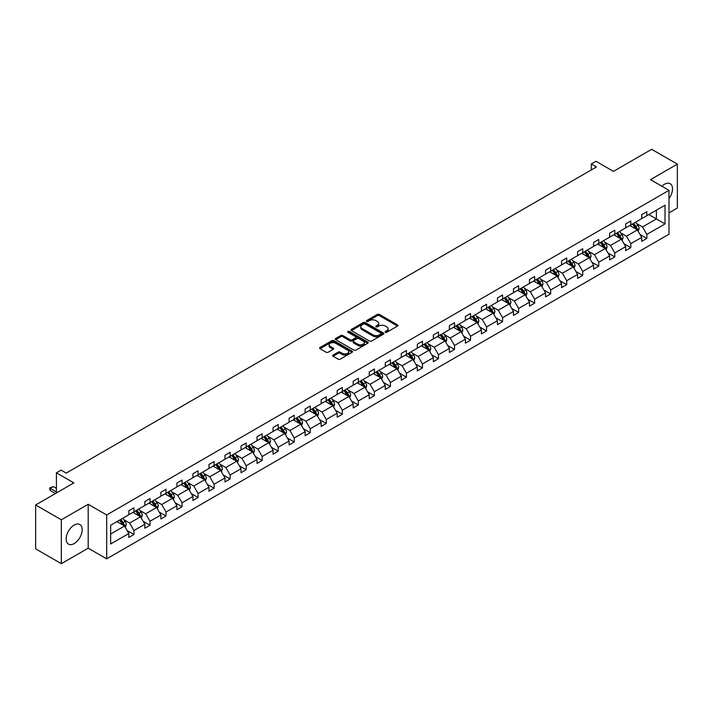 <?xml version="1.0" encoding="UTF-8"?>
<svg xmlns="http://www.w3.org/2000/svg" width="713" height="713" viewBox="0 0 713 713"><rect width="100%" height="100%" fill="white"/><g stroke="black" fill="none" stroke-linecap="round" stroke-linejoin="round"><path stroke-width="1.07" d="M385.394 332.258A0.998 0.579 0 0 0 386.811 332.258L397.524 326.073A1.426 0.82 0 0 0 397.943 325.484A1.426 0.82 0 0 0 397.524 324.905L379.369 314.424A1.426 0.82 0 0 0 377.355 314.424L366.642 320.609A0.998 0.579 0 0 0 368.051 321.429L369.441 320.627A4.563 2.638 0 0 1 375.894 320.627L377.409 321.501A4.563 2.638 0 0 1 378.746 323.363A4.563 2.638 0 0 1 377.409 325.226L376.018 326.028A0.998 0.579 0 0 0 377.435 326.839L378.817 326.046A4.563 2.638 0 0 1 385.27 326.046L386.785 326.919A4.563 2.638 0 0 1 388.122 328.782A4.563 2.638 0 0 1 386.785 330.645L385.394 331.438A0.998 0.579 0 0 0 385.394 332.258L385.394 331.438M74.179 543.582A11.337 6.542 120 0 0 81.576 533.591A11.337 6.542 120 0 0 79.847 524.51A11.337 6.542 120 0 0 74.179 525.071A11.337 6.542 120 0 0 66.772 535.062A11.337 6.542 120 0 0 68.51 544.144A11.337 6.542 120 0 0 74.179 543.582M668.981 198.606A11.337 6.542 120 0 0 670.175 183.687A11.337 6.542 120 0 0 664.507 184.248A11.337 6.542 120 0 0 661.914 186.245M668.981 212.866L677.35 208.036L677.35 164.142L651.664 149.311L613.447 171.378L595.979 161.29L591.309 163.99L591.309 169.926M61.336 563.689L88.198 548.181L88.198 504.287L61.336 519.795L61.336 563.689L35.65 548.858L35.65 504.964L73.867 482.897L56.407 472.817L56.407 492.986M61.336 519.795L35.65 504.964M333.087 355.065A1.426 0.82 0 0 0 332.668 355.644A1.426 0.82 0 0 0 333.087 356.233L338.176 359.174A1.426 0.82 0 0 0 340.199 359.174L352.097 352.302A1.426 0.82 0 0 0 352.516 351.714A1.426 0.82 0 0 0 352.097 351.135L333.942 340.654A1.426 0.82 0 0 0 331.928 340.654L320.03 347.525A1.426 0.82 0 0 0 319.611 348.104A1.426 0.82 0 0 0 320.03 348.693L326.18 352.24A1.426 0.82 0 0 0 328.194 352.24L333.283 349.299A1.426 0.82 0 0 0 333.702 348.719A1.426 0.82 0 0 0 333.283 348.14L330.235 346.375A3.815 2.201 0 0 1 329.121 344.816A3.815 2.201 0 0 1 331.474 342.784A3.815 2.201 0 0 1 335.636 343.265L347.579 350.163A3.815 2.201 0 0 1 348.702 351.714A3.815 2.201 0 0 1 346.34 353.755A3.815 2.201 0 0 1 342.187 353.274L340.199 352.124A1.426 0.82 0 0 0 338.176 352.124L333.087 355.065L333.087 356.233L338.176 353.309L338.176 352.124M56.407 472.817L61.077 470.117L66.211 473.084L596.442 166.958L591.309 163.99M88.198 504.287L106.692 514.964L668.981 190.326L668.981 234.221L106.692 558.849L106.692 514.964M677.35 164.142L650.488 179.649L668.981 190.326M369.539 341.064A1.426 0.82 0 0 0 371.553 341.064L383.46 334.192A1.426 0.82 0 0 0 383.87 333.613A1.426 0.82 0 0 0 383.46 333.024L365.306 322.552A1.426 0.82 0 0 0 363.291 322.552L351.384 329.415A1.426 0.82 0 0 0 350.974 330.003A1.426 0.82 0 0 0 351.384 330.582L369.539 341.064M348.309 332.472A0.998 0.579 0 0 1 349.325 332.614L367.756 343.256L355.876 350.119A1.426 0.82 0 0 1 353.862 350.119L335.707 339.638L335.707 338.47A1.426 0.82 0 0 0 335.288 339.058A1.426 0.82 0 0 0 335.707 339.638M335.707 338.47L340.796 335.529A1.426 0.82 0 0 1 342.819 335.529L350.181 339.78A1.426 0.82 0 0 0 352.195 339.78L355.573 337.828A1.426 0.82 0 0 0 355.992 337.249A1.426 0.82 0 0 0 355.573 336.67L347.908 332.24A0.998 0.579 0 0 1 349.325 331.429L367.774 342.08A1.426 0.82 0 0 1 368.193 342.668A1.426 0.82 0 0 1 367.774 343.247L367.774 342.08M110.649 525.249L128.83 514.75L128.83 510.775L133.973 507.816L133.973 511.782L144.864 505.499L144.864 501.524L149.997 498.556L149.997 502.531L160.888 496.248L160.888 492.273L166.022 489.305L166.022 493.28L176.913 486.997L176.913 483.022L182.056 480.054L182.056 484.029L192.938 477.737L192.938 473.762L198.08 470.803L198.08 474.778L208.971 468.486L208.971 464.511L214.105 461.543L214.105 465.518L224.996 459.234L224.996 455.259L230.13 452.292L230.13 456.267L241.021 449.983L241.021 446.008L246.163 443.04L246.163 447.015L257.045 440.723L257.045 436.757L262.188 433.789L262.188 437.764L273.079 431.472L273.079 427.497L278.213 424.538L278.213 428.504L289.104 422.221L289.104 418.246L294.237 415.278L294.237 419.253L305.128 412.97L305.128 408.995L310.271 406.027L310.271 410.002L321.162 403.718L321.162 399.743L326.296 396.776L326.296 400.751L337.187 394.458L337.187 390.483L342.32 387.524L342.32 391.499L353.211 385.207L353.211 381.232L358.345 378.264L358.345 382.239L369.236 375.956L369.236 371.981L374.378 369.013L374.378 372.988L385.27 366.705L385.27 362.73L390.403 359.762L390.403 363.737L401.294 357.445L401.294 353.479L406.428 350.511L406.428 354.486L417.319 348.194L417.319 344.219L422.461 341.26L422.461 345.226L433.344 338.942L433.344 334.967L438.486 332L438.486 335.975L449.377 329.691L449.377 325.716L454.511 322.748L454.511 326.723L465.402 320.44L465.402 316.465L470.535 313.497L470.535 317.472L481.427 311.18L481.427 307.205L486.569 304.246L486.569 308.221L497.46 301.929L497.46 297.954L502.594 294.986L502.594 298.961L513.485 292.678L513.485 288.703L518.618 285.735L518.618 289.71L529.509 283.426L529.509 279.451L534.643 276.484L534.643 280.459L545.534 274.166L545.534 270.2L550.677 267.232L550.677 271.207L561.568 264.915L561.568 260.94L566.701 257.981L566.701 261.947L577.592 255.664L577.592 251.689L582.726 248.721L582.726 252.696L593.617 246.413L593.617 242.438L598.76 239.47L598.76 243.445L609.642 237.162L609.642 233.187L614.784 230.219L614.784 234.194L625.675 227.902L625.675 223.927L630.809 220.968L630.809 224.943L641.7 218.65L641.7 214.675L646.834 211.708L646.834 215.683L665.024 205.184L665.024 223.927L646.834 234.425L646.834 238.4L641.7 241.368L641.7 237.393L630.809 243.686L630.809 247.661L625.675 250.619L625.675 246.645L614.784 252.937L614.784 256.912L609.642 259.88L609.642 255.905L598.76 262.188L598.76 266.163L593.617 269.131L593.617 265.156L582.726 271.439L582.726 275.414L577.592 278.382L577.592 274.407L566.701 280.699L566.701 284.665L561.568 287.633L561.568 283.658L550.677 289.95L550.677 293.925L545.534 296.884L545.534 292.918L534.643 299.202L534.643 303.177L529.509 306.144L529.509 302.169L518.618 308.453L518.618 312.428L513.485 315.396L513.485 311.421L502.594 317.704L502.594 321.679L497.46 324.647L497.46 320.672L486.569 326.964L486.569 330.939L481.427 333.898L481.427 329.923L470.535 336.215L470.535 340.19L465.402 343.158L465.402 339.183L454.511 345.466L454.511 349.441L449.377 352.409L449.377 348.434L438.486 354.717L438.486 358.692L433.344 361.66L433.344 357.685L422.461 363.978L422.461 367.944L417.319 370.912L417.319 366.937L406.428 373.229L406.428 377.204L401.294 380.163L401.294 376.197L390.403 382.48L390.403 386.455L385.27 389.423L385.27 385.448L374.378 391.731L374.378 395.706L369.236 398.674L369.236 394.699L358.345 400.982L358.345 404.957L353.211 407.925L353.211 403.95L342.32 410.242L342.32 414.217L337.187 417.176L337.187 413.201L326.296 419.494L326.296 423.469L321.162 426.436L321.162 422.461L310.271 428.745L310.271 432.72L305.128 435.688L305.128 431.713L294.237 437.996L294.237 441.971L289.104 444.939L289.104 440.964L278.213 447.256L278.213 451.222L273.079 454.19L273.079 450.215L262.188 456.507L262.188 460.482L257.045 463.441L257.045 459.475L246.163 465.758L246.163 469.733L241.021 472.701L241.021 468.726L230.13 475.01L230.13 478.984L224.996 481.952L224.996 477.977L214.105 484.261L214.105 488.236L208.971 491.204L208.971 487.229L198.08 493.521L198.08 497.496L192.938 500.455L192.938 496.48L182.056 502.772L182.056 506.747L176.913 509.715L176.913 505.74L166.022 512.023L166.022 515.998L160.888 518.966L160.888 514.991L149.997 521.274L149.997 525.249L144.864 528.217L144.864 524.242L133.973 530.534L133.973 534.5L128.83 537.468L128.83 533.493L110.649 543.992L110.649 525.249M132.939 512.38L140.541 516.773L129.659 523.057L123.706 519.625M129.659 523.057L133.973 530.534M140.541 516.773L144.864 524.242M128.83 513.806L129.659 514.278L133.973 511.782M148.972 503.128L156.575 507.513L145.684 513.806L139.739 510.374M145.684 513.806L149.997 521.274M156.575 507.513L160.888 514.991M144.864 504.554L145.684 505.027L149.997 502.531M164.997 493.877L172.599 498.262L161.708 504.554L155.764 501.114M161.708 504.554L166.022 512.023M172.599 498.262L176.913 505.74M160.888 495.294L161.708 495.776L166.022 493.28M181.022 484.617L188.624 489.011L177.733 495.294L171.788 491.863M177.733 495.294L182.056 502.772M188.624 489.011L192.938 496.48M176.913 486.043L177.733 486.516L182.056 484.029M197.046 475.366L204.658 479.76L193.767 486.043L187.813 482.612M193.767 486.043L198.08 493.521M204.658 479.76L208.971 487.229M192.938 476.792L193.767 477.264L198.08 474.778M213.08 466.115L220.682 470.5L209.791 476.792L203.847 473.361M209.791 476.792L214.105 484.261M220.682 470.5L224.996 477.977M208.971 467.541L209.791 468.013L214.105 465.518M229.105 456.864L236.707 461.249L225.816 467.541L219.871 464.101M225.816 467.541L230.13 475.01M236.707 461.249L241.021 468.726M224.996 458.281L225.816 458.762L230.13 456.267M245.129 447.604L252.732 451.997L241.841 458.281L235.896 454.849M241.841 458.281L246.163 465.758M252.732 451.997L257.045 459.475M241.021 449.03L241.841 449.502L246.163 447.015M261.163 438.352L268.765 442.746L257.874 449.03L251.93 445.598M257.874 449.03L262.188 456.507M268.765 442.746L273.079 450.215M257.045 439.778L257.874 440.251L262.188 437.764M277.188 429.101L284.79 433.495L273.899 439.778L267.954 436.347M273.899 439.778L278.213 447.256M284.79 433.495L289.104 440.964M273.079 430.527L273.899 431L278.213 428.504M293.212 419.85L300.815 424.235L289.924 430.527L283.979 427.096M289.924 430.527L294.237 437.996M300.815 424.235L305.128 431.713M289.104 421.276L289.924 421.748L294.237 419.253M309.237 410.599L316.839 414.984L305.957 421.276L300.004 417.836M305.957 421.276L310.271 428.745M316.839 414.984L321.162 422.461M305.128 412.016L305.957 412.497L310.271 410.002M325.271 401.339L332.873 405.733L321.982 412.016L316.037 408.585M321.982 412.016L326.296 419.494M332.873 405.733L337.187 413.201M321.162 402.765L321.982 403.237L326.296 400.751M341.295 392.088L348.898 396.481L338.007 402.765L332.062 399.333M338.007 402.765L342.32 410.242M348.898 396.481L353.211 403.95M337.187 393.514L338.007 393.986L342.32 391.499M357.32 382.836L364.922 387.221L354.031 393.514L348.087 390.082M354.031 393.514L358.345 400.982M364.922 387.221L369.236 394.699M353.211 384.262L354.031 384.735L358.345 382.239M373.345 373.585L380.956 377.97L370.065 384.262L364.111 380.822M370.065 384.262L374.378 391.731M380.956 377.97L385.27 385.448M369.236 375.002L370.065 375.484L374.378 372.988M389.378 364.325L396.981 368.719L386.089 375.002L380.145 371.571M386.089 375.002L390.403 382.48M396.981 368.719L401.294 376.197M385.27 365.751L386.089 366.224L390.403 363.737M405.403 355.074L413.005 359.468L402.114 365.751L396.17 362.32M402.114 365.751L406.428 373.229M413.005 359.468L417.319 366.937M401.294 356.5L402.114 356.972L406.428 354.486M421.428 345.823L429.03 350.217L418.139 356.5L412.194 353.069M418.139 356.5L422.461 363.978M429.03 350.217L433.344 357.685M417.319 347.249L418.139 347.721L422.461 345.226M437.461 336.572L445.064 340.957L434.172 347.249L428.219 343.818M434.172 347.249L438.486 354.717M445.064 340.957L449.377 348.434M433.344 337.998L434.172 338.47L438.486 335.975M453.486 327.32L461.088 331.705L450.197 337.998L444.252 334.557M450.197 337.998L454.511 345.466M461.088 331.705L465.402 339.183M449.377 328.738L450.197 329.219L454.511 326.723M469.51 318.06L477.113 322.454L466.222 328.738L460.277 325.306M466.222 328.738L470.535 336.215M477.113 322.454L481.427 329.923M465.402 319.486L466.222 319.959L470.535 317.472M485.535 308.809L493.138 313.203L482.255 319.486L476.302 316.055M482.255 319.486L486.569 326.964M493.138 313.203L497.46 320.672M481.427 310.235L482.255 310.708L486.569 308.221M501.569 299.558L509.171 303.943L498.28 310.235L492.335 306.804M498.28 310.235L502.594 317.704M509.171 303.943L513.485 311.421M497.46 300.984L498.28 301.456L502.594 298.961M517.593 290.307L525.196 294.692L514.305 300.984L508.36 297.544M514.305 300.984L518.618 308.453M525.196 294.692L529.509 302.169M513.485 291.724L514.305 292.205L518.618 289.71M533.618 281.047L541.22 285.441L530.329 291.724L524.385 288.293M530.329 291.724L534.643 299.202M541.22 285.441L545.534 292.918M529.509 282.473L530.329 282.945L534.643 280.459M549.643 271.796L557.245 276.189L546.363 282.473L540.409 279.041M546.363 282.473L550.677 289.95M557.245 276.189L561.568 283.658M545.534 273.222L546.363 273.694L550.677 271.207M565.676 262.544L573.279 266.938L562.388 273.222L556.443 269.79M562.388 273.222L566.701 280.699M573.279 266.938L577.592 274.407M561.568 263.97L562.388 264.443L566.701 261.947M581.701 253.293L589.303 257.678L578.412 263.97L572.468 260.539M578.412 263.97L582.726 271.439M589.303 257.678L593.617 265.156M577.592 254.719L578.412 255.192L582.726 252.696M597.726 244.042L605.328 248.427L594.437 254.719L588.492 251.279M594.437 254.719L598.76 262.188M605.328 248.427L609.642 255.905M593.617 245.459L594.437 245.94L598.76 243.445M613.759 234.782L621.362 239.176L610.471 245.459L604.517 242.028M610.471 245.459L614.784 252.937M621.362 239.176L625.675 246.645M609.642 236.208L610.471 236.68L614.784 234.194M629.784 225.531L637.386 229.925L626.495 236.208L620.551 232.777M626.495 236.208L630.809 243.686M637.386 229.925L641.7 237.393M625.675 226.957L626.495 227.429L630.809 224.943M648.785 214.56L656.388 218.944L642.52 226.957L636.575 223.525M642.52 226.957L646.834 234.425M665.024 223.927L656.388 218.944L656.388 210.166L665.024 205.184M88.198 548.181L106.692 558.849M641.7 217.706L642.52 218.178L646.834 215.683M110.649 534.028L124.517 526.025L116.914 521.631M124.517 526.025L128.83 533.493M640.007 234.461L646.834 238.4M623.982 243.712L630.809 247.661M607.948 252.963L614.784 256.912M591.924 262.215L598.76 266.163M575.899 271.475L582.726 275.414M559.865 280.726L566.701 284.665M543.841 289.977L550.677 293.925M527.816 299.228L534.643 303.177M511.791 308.488L518.618 312.428M495.758 317.74L502.594 321.679M479.733 326.991L486.569 330.939M463.708 336.242L470.535 340.19M447.684 345.493L454.511 349.441M431.65 354.753L438.486 358.692M415.626 364.004L422.461 367.944M399.601 373.255L406.428 377.204M383.567 382.507L390.403 386.455M367.543 391.767L374.378 395.706M351.518 401.018L358.345 404.957M335.493 410.269L342.32 414.217M319.46 419.52L326.296 423.469M303.435 428.771L310.271 432.72M287.41 438.032L294.237 441.971M271.386 447.283L278.213 451.222M255.352 456.534L262.188 460.482M239.327 465.785L246.163 469.733M223.303 475.045L230.13 478.984M207.269 484.296L214.105 488.236M191.244 493.548L198.08 497.496M175.22 502.799L182.056 506.747M159.195 512.05L166.022 515.998M143.161 521.31L149.997 525.249M127.137 530.561L133.973 534.5M385.795 332.401L386.785 331.83A4.563 2.638 0 0 0 388.122 329.967L388.122 328.782M378.746 323.363L378.746 324.549A4.563 2.638 0 0 1 377.409 326.411L376.419 326.982M397.506 326.082L379.369 315.609A1.426 0.82 0 0 0 377.355 315.609L367.043 321.572M383.434 334.201L365.306 323.738A1.426 0.82 0 0 0 363.291 323.738L351.411 330.591M380.938 334.023A0.998 0.579 0 0 0 380.938 333.203L365.003 324.005A0.998 0.579 0 0 0 363.594 324.005L362.133 324.852A4.563 2.638 0 0 0 360.796 326.714A4.563 2.638 0 0 0 362.133 328.577L373.024 334.86A4.563 2.638 0 0 0 379.476 334.86L380.938 334.023L380.938 335.208A0.998 0.579 0 0 0 381.232 334.798L381.232 333.613M360.796 326.714L360.796 327.9A4.563 2.638 0 0 0 362.133 329.762L362.133 328.577M380.938 335.208L379.476 336.046A4.563 2.638 0 0 1 373.024 336.046L362.133 329.762M335.725 339.646L340.796 336.714L340.796 335.529M355.992 337.249L355.992 338.434A1.426 0.82 0 0 1 355.573 339.014L352.195 340.966A1.426 0.82 0 0 1 350.181 340.966L342.819 336.714A1.426 0.82 0 0 0 340.796 336.714M357.819 344.192A3.815 2.201 0 0 0 361.972 344.673A3.815 2.201 0 0 0 364.334 342.632A3.815 2.201 0 0 0 363.211 341.081L359.004 338.648A1.426 0.82 0 0 0 356.981 338.648L353.603 340.6A1.426 0.82 0 0 0 353.193 341.179A1.426 0.82 0 0 0 353.603 341.759L357.819 344.192L357.819 345.377A3.815 2.201 0 0 0 361.972 345.858A3.815 2.201 0 0 0 364.334 343.818L364.334 342.632M353.193 341.179L353.193 342.365A1.426 0.82 0 0 0 353.603 342.944L353.603 341.759M357.819 345.377L353.603 342.944M348.702 351.714L348.702 352.908A3.815 2.201 0 0 1 346.34 354.94A3.815 2.201 0 0 1 342.187 354.459L340.199 353.309A1.426 0.82 0 0 0 338.176 353.309M329.121 344.816L329.121 346.001A3.815 2.201 0 0 0 330.235 347.561L330.235 346.375M333.265 349.317L330.235 347.561M352.097 351.135L352.097 352.302L333.942 341.839A1.426 0.82 0 0 0 331.928 341.839L320.048 348.702L320.03 347.525M638.162 231.27L639.106 228.543A3.85 2.219 -120 0 0 637.885 225.263L635.577 222.189M631.442 226.484L630.435 225.156M636.816 229.595L637.03 228.713A3.85 2.219 -120 0 0 635.934 226.395L633.625 223.312M632.663 223.873L635.194 227.26A1.961 1.132 60 0 1 635.55 227.857L637.03 228.713M632.386 224.025L634.695 227.108A3.85 2.219 60 0 1 635.657 228.926M622.137 240.531L623.082 237.794A3.85 2.219 -120 0 0 621.852 234.524L619.552 231.44M615.408 235.745L614.41 234.408M620.791 238.846L621.005 237.964A3.85 2.219 -120 0 0 619.9 235.646L617.601 232.572M616.629 233.124L619.169 236.511A1.961 1.132 60 0 1 619.526 237.108L621.005 237.964M616.362 233.276L618.67 236.359A3.85 2.219 60 0 1 619.633 238.178M606.112 249.782L607.057 247.054A3.85 2.219 -120 0 0 605.827 243.775L603.519 240.691M599.383 244.996L598.385 243.659M604.767 248.097L604.981 247.215A3.85 2.219 -120 0 0 603.875 244.898L601.567 241.823M600.604 242.375L603.145 245.762A1.961 1.132 60 0 1 603.501 246.359L604.981 247.215M600.337 242.536L602.645 245.611A3.85 2.219 60 0 1 603.599 247.429M590.088 259.033L591.032 256.306A3.85 2.219 -120 0 0 589.803 253.026L587.494 249.951M583.359 254.247L582.361 252.91M588.733 257.357L588.947 256.466A3.85 2.219 -120 0 0 587.851 254.149L585.542 251.074M584.58 251.627L587.12 255.022A1.961 1.132 60 0 1 587.476 255.619L588.947 256.466M584.312 251.787L586.612 254.862A3.85 2.219 60 0 1 587.574 256.68M574.054 268.284L574.999 265.557A3.85 2.219 -120 0 0 573.778 262.277L571.47 259.202M567.334 263.498L566.327 262.17M572.708 266.609L572.922 265.726A3.85 2.219 -120 0 0 571.817 263.409L569.518 260.325M568.546 260.887L571.086 264.273A1.961 1.132 60 0 1 571.443 264.871L572.922 265.726M568.279 261.038L570.587 264.122A3.85 2.219 60 0 1 571.55 265.94M558.029 277.544L558.974 274.808A3.85 2.219 -120 0 0 557.744 271.528L555.436 268.453M551.301 272.758L550.302 271.421M556.684 275.86L556.898 274.977A3.85 2.219 -120 0 0 555.792 272.66L553.484 269.576M552.522 270.138L555.062 273.525A1.961 1.132 60 0 1 555.418 274.122L556.898 274.977M552.254 270.289L554.562 273.373A3.85 2.219 60 0 1 555.525 275.191M542.005 286.795L542.95 284.068A3.85 2.219 -120 0 0 541.72 280.788L539.411 277.705M535.276 282.009L534.278 280.672M540.65 285.111L540.873 284.229A3.85 2.219 -120 0 0 539.768 281.911L537.459 278.836M536.497 279.389L539.037 282.776A1.961 1.132 60 0 1 539.393 283.373L540.873 284.229M536.229 279.549L538.538 282.624A3.85 2.219 60 0 1 539.491 284.442M525.98 296.047L526.925 293.319A3.85 2.219 -120 0 0 525.695 290.039L523.387 286.956M519.251 291.26L518.253 289.924M524.625 294.362L524.839 293.48A3.85 2.219 -120 0 0 523.743 291.162L521.435 288.088M520.472 288.64L523.003 292.036A1.961 1.132 60 0 1 523.36 292.624L524.839 293.48M520.205 288.801L522.504 291.875A3.85 2.219 60 0 1 523.467 293.694M509.947 305.298L510.891 302.57A3.85 2.219 -120 0 0 509.661 299.291L507.362 296.216M503.218 300.512L502.219 299.175M508.601 303.622L508.815 302.731A3.85 2.219 -120 0 0 507.709 300.423L505.41 297.339M504.439 297.9L506.979 301.287A1.961 1.132 60 0 1 507.335 301.884L508.815 302.731M504.171 298.052L506.48 301.127A3.85 2.219 60 0 1 507.442 302.945M493.922 314.549L494.867 311.822A3.85 2.219 -120 0 0 493.637 308.542L491.328 305.467M487.193 309.763L486.195 308.435M492.576 312.873L492.79 311.991A3.85 2.219 -120 0 0 491.685 309.674L489.376 306.59M488.414 307.151L490.954 310.538A1.961 1.132 60 0 1 491.31 311.135L492.79 311.991M488.147 307.303L490.455 310.387A3.85 2.219 60 0 1 491.409 312.205M477.897 323.809L478.842 321.073A3.85 2.219 -120 0 0 477.612 317.802L475.304 314.718M471.168 319.023L470.17 317.686M476.542 322.124L476.765 321.242A3.85 2.219 -120 0 0 475.66 318.925L473.352 315.85M472.389 316.403L474.929 319.789A1.961 1.132 60 0 1 475.286 320.387L476.765 321.242M472.122 316.554L474.43 319.638A3.85 2.219 60 0 1 475.384 321.456M461.864 333.06L462.808 330.333A3.85 2.219 -120 0 0 461.587 327.053L459.279 323.969M455.144 328.274L454.136 326.937M460.518 331.376L460.732 330.493A3.85 2.219 -120 0 0 459.635 328.176L457.327 325.101M456.365 325.654L458.896 329.041A1.961 1.132 60 0 1 459.252 329.638L460.732 330.493M456.088 325.814L458.397 328.889A3.85 2.219 60 0 1 459.359 330.707M445.839 342.311L446.784 339.584A3.85 2.219 -120 0 0 445.554 336.304L443.254 333.229M439.11 337.525L438.112 336.188M444.493 340.636L444.707 339.744A3.85 2.219 -120 0 0 443.602 337.427L441.302 334.352M440.331 334.905L442.871 338.301A1.961 1.132 60 0 1 443.228 338.898L444.707 339.744M440.064 335.065L442.372 338.14A3.85 2.219 60 0 1 443.334 339.958M429.814 351.562L430.759 348.835A3.85 2.219 -120 0 0 429.529 345.555L427.221 342.481M423.085 346.776L422.087 345.449M428.468 349.887L428.682 349.005A3.85 2.219 -120 0 0 427.577 346.687L425.269 343.604M424.306 344.165L426.846 347.552A1.961 1.132 60 0 1 427.203 348.149L428.682 349.005M424.039 344.317L426.347 347.4A3.85 2.219 60 0 1 427.301 349.218M413.79 360.823L414.734 358.086A3.85 2.219 -120 0 0 413.504 354.807L411.196 351.732M407.061 356.037L406.062 354.7M412.435 359.138L412.649 358.256A3.85 2.219 -120 0 0 411.553 355.939L409.244 352.855M408.282 353.416L410.822 356.803A1.961 1.132 60 0 1 411.178 357.4L412.649 358.256M408.014 353.568L410.314 356.652A3.85 2.219 60 0 1 411.276 358.47M397.756 370.074L398.701 367.347A3.85 2.219 -120 0 0 397.48 364.067L395.171 360.983M391.036 365.288L390.029 363.951M396.41 368.389L396.624 367.507A3.85 2.219 -120 0 0 395.528 365.19L393.219 362.115M392.248 362.667L394.788 366.054A1.961 1.132 60 0 1 395.145 366.651L396.624 367.507M391.981 362.828L394.289 365.903A3.85 2.219 60 0 1 395.252 367.721M381.731 379.325L382.676 376.598A3.85 2.219 -120 0 0 381.446 373.318L379.138 370.234M375.002 374.539L374.004 373.202M380.385 377.64L380.599 376.758A3.85 2.219 -120 0 0 379.494 374.441L377.186 371.366M376.223 371.919L378.763 375.314A1.961 1.132 60 0 1 379.12 375.903L380.599 376.758M375.956 372.079L378.264 375.154A3.85 2.219 60 0 1 379.227 376.972M365.707 388.576L366.651 385.849A3.85 2.219 -120 0 0 365.421 382.569L363.113 379.494M358.978 383.79L357.979 382.453M364.352 386.901L364.575 386.009A3.85 2.219 -120 0 0 363.47 383.701L361.161 380.617M360.199 381.179L362.739 384.565A1.961 1.132 60 0 1 363.095 385.163L364.575 386.009M359.931 381.33L362.24 384.405A3.85 2.219 60 0 1 363.193 386.223M349.682 397.827L350.627 395.1A3.85 2.219 -120 0 0 349.397 391.82L347.088 388.745M342.953 393.041L341.955 391.713M348.327 396.152L348.541 395.269A3.85 2.219 -120 0 0 347.445 392.952L345.137 389.868M344.174 390.43L346.714 393.817A1.961 1.132 60 0 1 347.062 394.414L348.541 395.269M343.907 390.581L346.206 393.665A3.85 2.219 60 0 1 347.169 395.483M333.648 407.087L334.593 404.351A3.85 2.219 -120 0 0 333.363 401.08L331.064 397.997M326.919 402.301L325.921 400.964M332.303 405.403L332.516 404.521A3.85 2.219 -120 0 0 331.411 402.203L329.112 399.128M328.14 399.681L330.68 403.068A1.961 1.132 60 0 1 331.037 403.665L332.516 404.521M327.873 399.833L330.181 402.916A3.85 2.219 60 0 1 331.144 404.734M317.624 416.339L318.568 413.611A3.85 2.219 -120 0 0 317.338 410.331L315.03 407.248M310.895 411.553L309.897 410.216M316.278 414.654L316.492 413.772A3.85 2.219 -120 0 0 315.387 411.454L313.078 408.38M312.116 408.932L314.656 412.319A1.961 1.132 60 0 1 315.012 412.916L316.492 413.772M311.848 409.093L314.157 412.167A3.85 2.219 60 0 1 315.11 413.986M301.599 425.59L302.544 422.862A3.85 2.219 -120 0 0 301.314 419.583L299.005 416.508M294.87 420.804L293.872 419.467M300.244 423.914L300.467 423.023A3.85 2.219 -120 0 0 299.362 420.706L297.054 417.631M296.091 418.183L298.631 421.579A1.961 1.132 60 0 1 298.988 422.176L300.467 423.023M295.824 418.344L298.132 421.419A3.85 2.219 60 0 1 299.086 423.237M285.574 434.841L286.51 432.114A3.85 2.219 -120 0 0 285.289 428.834L282.981 425.759M278.845 430.055L277.838 428.727M284.22 433.165L284.434 432.283A3.85 2.219 -120 0 0 283.337 429.966L281.029 426.882M280.066 427.444L282.598 430.83A1.961 1.132 60 0 1 282.954 431.427L284.434 432.283M279.79 427.595L282.098 430.679A3.85 2.219 60 0 1 283.061 432.497M269.541 444.101L270.485 441.365A3.85 2.219 -120 0 0 269.256 438.085L266.956 435.01M262.812 439.315L261.814 437.978M268.195 442.416L268.409 441.534A3.85 2.219 -120 0 0 267.304 439.217L265.004 436.133M264.033 436.695L266.573 440.081A1.961 1.132 60 0 1 266.929 440.679L268.409 441.534M263.765 436.846L266.074 439.93A3.85 2.219 60 0 1 267.036 441.748M253.516 453.352L254.461 450.625A3.85 2.219 -120 0 0 253.231 447.345L250.923 444.261M246.787 448.566L245.789 447.229M252.17 451.668L252.384 450.785A3.85 2.219 -120 0 0 251.279 448.468L248.971 445.393M248.008 445.946L250.548 449.333A1.961 1.132 60 0 1 250.905 449.93L252.384 450.785M247.741 446.106L250.049 449.181A3.85 2.219 60 0 1 251.003 450.999M237.491 462.603L238.436 459.876A3.85 2.219 -120 0 0 237.206 456.596L234.898 453.513M230.762 457.817L229.764 456.48M236.137 460.919L236.351 460.037A3.85 2.219 -120 0 0 235.254 457.719L232.946 454.644M231.983 455.197L234.524 458.593A1.961 1.132 60 0 1 234.88 459.181L236.351 460.037M231.716 455.357L234.016 458.432A3.85 2.219 60 0 1 234.978 460.25M221.458 471.854L222.403 469.127A3.85 2.219 -120 0 0 221.182 465.847L218.873 462.773M214.738 467.068L213.731 465.732M220.112 470.179L220.326 469.288A3.85 2.219 -120 0 0 219.23 466.979L216.921 463.896M215.959 464.457L218.49 467.844A1.961 1.132 60 0 1 218.846 468.441L220.326 469.288M215.683 464.609L217.991 467.683A3.85 2.219 60 0 1 218.953 469.502M205.433 481.106L206.378 478.378A3.85 2.219 -120 0 0 205.148 475.099L202.84 472.024M198.704 476.32L197.706 474.992M204.087 479.43L204.301 478.548A3.85 2.219 -120 0 0 203.196 476.231L200.888 473.147M199.925 473.708L202.465 477.095A1.961 1.132 60 0 1 202.822 477.692L204.301 478.548M199.658 473.86L201.966 476.944A3.85 2.219 60 0 1 202.929 478.762M189.408 490.366L190.353 487.63A3.85 2.219 -120 0 0 189.123 484.359L186.815 481.275M182.68 485.58L181.681 484.243M188.054 488.681L188.277 487.799A3.85 2.219 -120 0 0 187.171 485.482L184.863 482.407M183.901 482.959L186.441 486.346A1.961 1.132 60 0 1 186.797 486.943L188.277 487.799M183.633 483.111L185.941 486.195A3.85 2.219 60 0 1 186.895 488.013M173.384 499.617L174.328 496.89A3.85 2.219 -120 0 0 173.099 493.61L170.79 490.526M166.655 494.831L165.657 493.494M172.029 497.932L172.243 497.05A3.85 2.219 -120 0 0 171.147 494.733L168.838 491.658M167.876 492.211L170.416 495.597A1.961 1.132 60 0 1 170.772 496.195L172.243 497.05M167.608 492.371L169.908 495.446A3.85 2.219 60 0 1 170.87 497.264M157.35 508.868L158.295 506.141A3.85 2.219 -120 0 0 157.065 502.861L154.766 499.786M150.63 504.082L149.623 502.745M156.004 507.193L156.218 506.301A3.85 2.219 -120 0 0 155.113 503.984L152.814 500.909M151.842 501.462L154.382 504.857A1.961 1.132 60 0 1 154.739 505.455L156.218 506.301M151.575 501.622L153.883 504.697A3.85 2.219 60 0 1 154.846 506.515M141.326 518.119L142.27 515.392A3.85 2.219 -120 0 0 141.04 512.112L138.732 509.037M134.597 513.333L133.598 512.005M139.98 516.444L140.194 515.561A3.85 2.219 -120 0 0 139.088 513.244L136.78 510.16M135.818 510.722L138.358 514.109A1.961 1.132 60 0 1 138.714 514.706L140.194 515.561M135.55 510.873L137.859 513.957A3.85 2.219 60 0 1 138.812 515.775M125.301 527.379L126.246 524.643A3.85 2.219 -120 0 0 125.016 521.363L122.707 518.289M118.572 522.593L117.574 521.256M123.946 525.695L124.169 524.813A3.85 2.219 -120 0 0 123.064 522.495L120.755 519.412M119.793 519.973L122.333 523.36A1.961 1.132 60 0 1 122.689 523.957L124.169 524.813M119.526 520.125L121.834 523.208A3.85 2.219 60 0 1 122.788 525.026M56.407 488.36L53.297 486.569L50.222 488.343L56.407 491.917M50.222 490.482L49.652 488.378L50.222 488.343L50.222 490.482L55.48 493.521M49.652 488.022L53.297 486.569M386.785 331.83L386.785 330.645M376.018 326.839L376.018 326.028M377.409 326.411L377.409 325.226M366.642 321.429L366.642 320.609M377.355 315.609L377.355 314.424M379.369 315.609L379.369 314.424M397.524 326.073L397.524 324.905M351.384 330.582L351.384 329.415M363.291 323.738L363.291 322.552M365.306 323.738L365.306 322.552M383.46 334.192L383.46 333.024M373.024 336.046L373.024 334.86M379.476 336.046L379.476 334.86M342.819 336.714L342.819 335.529M350.181 340.966L350.181 339.78M352.195 340.966L352.195 339.78M355.573 339.014L355.573 337.828M349.325 332.614L349.325 331.429M340.199 353.309L340.199 352.124M342.187 354.459L342.187 353.274M333.283 349.299L333.283 348.14M331.928 341.839L331.928 340.654M333.942 341.839L333.942 340.654M637.11 229.764L639.089 228.623M635.934 226.395L637.885 225.263M633.599 227.741L634.695 227.108M621.076 239.015L623.055 237.875M619.9 235.646L621.852 234.524M617.574 236.992L618.67 236.359M605.052 248.267L607.03 247.126M603.875 244.898L605.827 243.775M601.549 246.243L602.645 245.611M589.027 257.518L591.006 256.377M587.851 254.149L589.803 253.026M585.525 255.495L586.612 254.862M573.002 266.778L574.981 265.628M571.817 263.409L573.778 262.277M569.491 264.746L570.587 264.122M556.969 276.029L558.947 274.888M555.792 272.66L557.744 271.528M553.466 274.006L554.562 273.373M540.944 285.28L542.923 284.139M539.768 281.911L541.72 280.788M537.442 283.257L538.538 282.624M524.92 294.531L526.898 293.391M523.743 291.162L525.695 290.039M521.417 292.508L522.504 291.875M508.895 303.783L510.865 302.642M507.709 300.423L509.661 299.291M505.383 301.759L506.48 301.127M492.861 313.043L494.84 311.902M491.685 309.674L493.637 308.542M489.359 311.02L490.455 310.387M476.837 322.294L478.815 321.153M475.66 318.925L477.612 317.802M473.334 320.271L474.43 319.638M460.812 331.545L462.79 330.404M459.635 328.176L461.587 327.053M457.3 329.522L458.397 328.889M444.778 340.796L446.757 339.655M443.602 337.427L445.554 336.304M441.276 338.773L442.372 338.14M428.754 350.056L430.732 348.907M427.577 346.687L429.529 345.555M425.251 348.024L426.347 347.4M412.729 359.307L414.708 358.167M411.553 355.939L413.504 354.807M409.226 357.284L410.314 356.652M396.704 368.559L398.683 367.418M395.528 365.19L397.48 364.067M393.193 366.535L394.289 365.903M380.671 377.81L382.649 376.669M379.494 374.441L381.446 373.318M377.168 375.787L378.264 375.154M364.646 387.061L366.625 385.92M363.47 383.701L365.421 382.569M361.143 385.038L362.24 384.405M348.621 396.321L350.6 395.18M347.445 392.952L349.397 391.82M345.119 394.298L346.206 393.665M332.597 405.572L334.566 404.431M331.411 402.203L333.363 401.08M329.085 403.549L330.181 402.916M316.563 414.823L318.542 413.683M315.387 411.454L317.338 410.331M313.06 412.8L314.157 412.167M300.538 424.075L302.517 422.934M299.362 420.706L301.314 419.583M297.036 422.051L298.132 421.419M284.514 433.335L286.492 432.185M283.337 429.966L285.289 428.834M281.002 431.303L282.098 430.679M268.489 442.586L270.459 441.445M267.304 439.217L269.256 438.085M264.978 440.563L266.074 439.93M252.455 451.837L254.434 450.696M251.279 448.468L253.231 447.345M248.953 449.814L250.049 449.181M236.431 461.088L238.409 459.947M235.254 457.719L237.206 456.596M232.928 459.065L234.016 458.432M220.406 470.339L222.385 469.199M219.23 466.979L221.182 465.847M216.895 468.316L217.991 467.683M204.373 479.599L206.351 478.459M203.196 476.231L205.148 475.099M200.87 477.576L201.966 476.944M188.348 488.851L190.326 487.71M187.171 485.482L189.123 484.359M184.845 486.827L185.941 486.195M172.323 498.102L174.302 496.961M171.147 494.733L173.099 493.61M168.821 496.079L169.908 495.446M156.299 507.353L158.277 506.212M155.113 503.984L157.065 502.861M152.787 505.33L153.883 504.697M140.265 516.613L142.243 515.463M139.088 513.244L141.04 512.112M136.762 514.581L137.859 513.957M124.24 525.864L126.219 524.723M123.064 522.495L125.016 521.363M120.738 523.841L121.834 523.208"/></g></svg>
